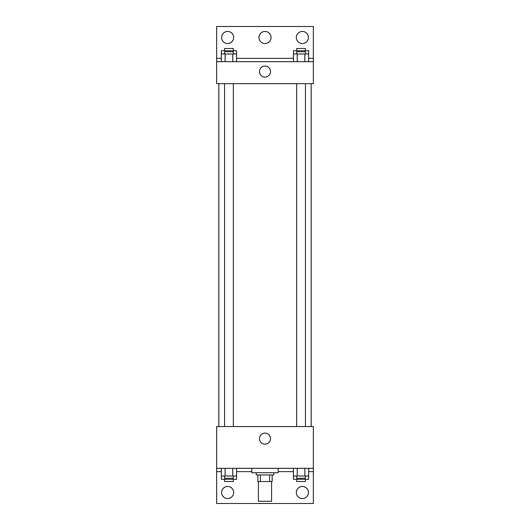<?xml version="1.0" encoding="UTF-8"?>
<svg xmlns="http://www.w3.org/2000/svg" width="530" height="530" viewBox="0 0 530 530"><rect width="100%" height="100%" fill="white"/><g stroke="black" fill="none" stroke-linecap="round" stroke-linejoin="round"><path stroke-width="0.79" d="M258.408 481.518L258.408 501.3L271.592 501.3L271.592 481.518M269.624 474.926L269.624 481.518L257.858 481.518L257.858 474.926M269.624 481.518L272.142 481.518L272.142 474.926L272.142 481.518M273.791 472.727L273.791 474.926L256.209 474.926L256.209 472.727M260.376 474.926L260.376 481.518M251.81 468.328L251.81 472.727L278.19 472.727L278.19 468.328M216.637 468.328L216.637 426.564L313.363 426.564L313.363 468.328L216.637 468.328L216.637 503.5L313.363 503.5L313.363 471.627L308.665 471.627M313.363 468.328L313.363 471.627M259.488 438.654A5.512 5.512 0 0 1 267.756 433.878A5.512 5.512 0 0 1 267.756 443.431A5.512 5.512 0 0 1 259.488 438.654M293.435 471.627L278.19 471.627M251.81 471.627L236.565 471.627M221.335 471.627L216.637 471.627M296.323 492.509A6.042 6.042 0 0 1 305.393 487.275A6.042 6.042 0 0 1 305.393 497.743A6.042 6.042 0 0 1 296.323 492.509M221.586 492.509A6.042 6.042 0 0 1 230.656 487.275A6.042 6.042 0 0 1 230.656 497.743A6.042 6.042 0 0 1 221.586 492.509M311.163 83.654L311.163 426.564M305.446 426.564L305.446 83.654M233.346 83.654L233.346 426.564M313.363 83.654L216.637 83.654L216.637 26.5L313.363 26.5L313.363 83.654M313.363 61.672L216.637 61.672M259.488 71.563A5.512 5.512 0 0 1 267.756 66.787A5.512 5.512 0 0 1 267.756 76.34A5.512 5.512 0 0 1 259.488 71.563M216.637 58.373L221.335 58.373M236.565 58.373L293.435 58.373M308.665 58.373L313.363 58.373M258.958 37.491A6.042 6.042 0 0 1 268.021 32.257A6.042 6.042 0 0 1 268.021 42.725A6.042 6.042 0 0 1 258.958 37.491M233.677 37.491A6.042 6.042 0 0 1 224.607 42.725A6.042 6.042 0 0 1 224.607 32.257A6.042 6.042 0 0 1 233.677 37.491M308.414 37.491A6.042 6.042 0 0 1 299.344 42.725A6.042 6.042 0 0 1 299.344 32.257A6.042 6.042 0 0 1 308.414 37.491M293.435 53.974L293.435 50.681L308.665 50.681L308.665 53.974L293.435 53.974L293.435 61.672M308.665 53.974L308.665 61.672M304.856 53.974L304.856 61.672M297.244 53.974L297.244 61.672M296.654 53.974L296.654 51.781L305.446 51.781L305.446 53.974M221.335 53.974L221.335 50.681L236.565 50.681L236.565 53.974L221.335 53.974L221.335 61.672M236.565 53.974L236.565 61.672M232.756 53.974L232.756 61.672M225.144 53.974L225.144 61.672M224.554 53.974L224.554 51.781L233.346 51.781L233.346 53.974M304.856 50.681L304.856 51.781M297.244 50.681L297.244 51.781M296.654 50.681L296.654 48.482L305.446 48.482L305.446 50.681M232.756 50.681L232.756 51.781M225.144 50.681L225.144 51.781M224.554 50.681L224.554 48.482L233.346 48.482L233.346 50.681M308.665 476.026L293.435 476.026L293.435 479.319L308.665 479.319L308.665 468.328M293.435 468.328L293.435 476.026M304.856 468.328L304.856 476.026M297.244 468.328L297.244 476.026M305.446 476.026L305.446 478.219L296.654 478.219L296.654 476.026M236.565 476.026L221.335 476.026L221.335 479.319L236.565 479.319L236.565 468.328M221.335 468.328L221.335 476.026M232.756 468.328L232.756 476.026M225.144 468.328L225.144 476.026M233.346 476.026L233.346 478.219L224.554 478.219L224.554 476.026M304.856 478.219L304.856 479.319M297.244 478.219L297.244 479.319M305.446 479.319L305.446 481.518L296.654 481.518L296.654 479.319M232.756 478.219L232.756 479.319M225.144 478.219L225.144 479.319M233.346 479.319L233.346 481.518L224.554 481.518L224.554 479.319M218.837 83.654L218.837 426.564M296.654 426.564L296.654 83.654M224.554 83.654L224.554 426.564"/></g></svg>
